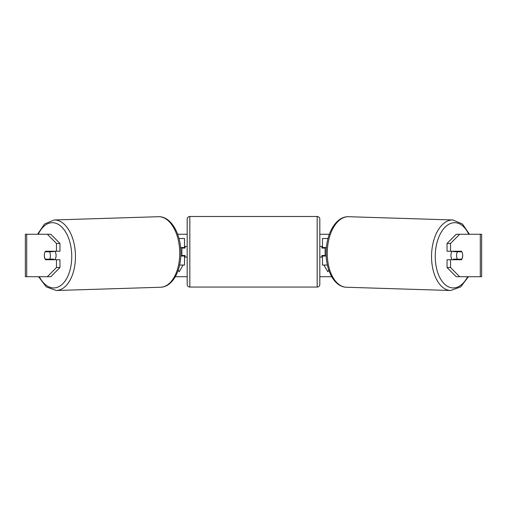 <?xml version="1.0" encoding="UTF-8"?>
<svg xmlns="http://www.w3.org/2000/svg" width="507" height="507" viewBox="0 0 507 507"><rect width="100%" height="100%" fill="white"/><g stroke="black" fill="none" stroke-linecap="round" stroke-linejoin="round"><path stroke-width="0.76" d="M328.004 238.512L322.477 238.512L322.477 247.53L326.407 247.53M327.376 265.041L322.477 265.041L322.477 255.49M325.126 256.022L325.126 255.49L321.945 255.49L321.945 257.081L319.822 257.081M325.126 255.49L325.126 247.53M322.477 248.062L322.477 247.53M326.191 255.655L326.191 256.022L322.477 256.022M452.193 259.736A5.304 3.042 -88.2 0 1 450.926 255.313A5.304 3.042 -88.2 0 1 452.098 251.244M461.871 251.776A5.304 3.042 -88.2 0 1 462.657 255.49A5.304 3.042 -88.2 0 1 461.712 259.197L457.365 259.197A5.304 3.042 -88.2 0 1 456.573 255.49A5.304 3.042 -88.2 0 1 457.523 251.776L461.826 251.776A5.304 3.042 -90 0 0 461.484 251.244L450.527 251.244L450.527 243.455L447.047 243.455L456.18 234.266L459.653 234.266L450.527 243.455M453.879 251.244A5.304 3.042 -88.2 0 0 453.613 251.649L457.523 251.776M457.707 251.244A5.304 3.042 -88.2 0 1 457.954 251.649L458.284 251.662M457.726 259.197A5.304 3.042 -88.2 0 1 457.339 259.736M453.885 259.736A5.304 3.042 -88.2 0 1 453.454 259.077L457.365 259.197M453.613 251.649L457.954 251.649M177.659 234.266L187.178 234.266M319.822 234.266L329.341 234.266M175.308 276.714L187.178 276.714M319.822 276.714L331.692 276.714M328.745 270.047L327.782 271.72L323.922 265.041M326.191 250.686L326.191 247.53M179.624 265.041L184.523 265.041L184.523 256.022L180.796 256.022L180.809 255.655M180.809 250.686L180.809 247.53M178.255 270.047L179.218 271.72L183.078 265.041M26.694 234.266L25.35 234.266L25.35 276.714L26.694 276.714L26.694 234.266L50.82 234.266L59.953 243.455L56.473 243.455L47.347 234.266M47.347 276.714L56.473 267.525L59.953 267.525L50.82 276.714L26.694 276.714M480.306 276.714L480.306 234.266L481.65 234.266L481.65 276.714L456.18 276.714L447.047 267.525L447.047 259.736L450.527 259.736L450.527 267.525L459.653 276.714M480.306 234.266L459.653 234.266M462.504 253.639A5.304 3.042 -90 0 1 461.484 259.736L450.527 259.736M450.527 251.244L447.047 251.244L447.047 243.455M447.047 267.525L450.527 267.525M458.005 259.736A5.304 3.042 90 0 0 458.353 259.197M458.353 251.776A5.304 3.042 90 0 0 458.005 251.244M48.647 251.776A5.304 3.042 90 0 1 48.995 251.244M48.995 259.736A5.304 3.042 90 0 1 48.647 259.197M59.953 267.525L59.953 259.736L56.473 259.736L56.473 267.525M56.473 243.455L56.473 251.244L59.953 251.244L59.953 243.455M44.496 253.639A5.304 3.042 -90 0 0 44.299 255.49A5.304 3.042 -90 0 0 45.516 259.736L56.473 259.736M56.473 251.244L45.516 251.244A5.304 3.042 -90 0 0 45.174 251.776L45.129 251.776A5.304 3.042 -91.8 0 0 44.343 255.49A5.304 3.042 -91.8 0 0 45.288 259.197L49.635 259.197A5.304 3.042 -91.8 0 0 50.427 255.49A5.304 3.042 -91.8 0 0 49.477 251.776L45.129 251.776M184.523 248.062L184.523 247.53L180.593 247.53M184.523 247.53L184.523 238.512L178.996 238.512M181.874 256.022L181.874 247.53M184.523 256.022L184.523 255.49M189.827 216.489A2.655 2.655 0 0 0 187.178 219.144L187.178 284.408A2.655 2.655 0 0 0 189.827 287.057L317.173 287.057A2.655 2.655 0 0 0 319.822 284.408L319.822 219.144A2.655 2.655 0 0 0 317.173 216.489L189.827 216.489L189.827 287.057M325.126 248.062L321.945 248.062L321.945 246.472L319.822 246.472M187.178 246.472L185.055 246.472L185.055 248.062L181.874 248.062M181.874 255.49L185.055 255.49L185.055 257.081L187.178 257.081M54.807 259.736A5.304 3.042 -91.8 0 0 56.074 255.313A5.304 3.042 -91.8 0 0 54.902 251.244M49.635 259.197L53.546 259.077A5.304 3.042 -91.8 0 1 53.115 259.736M49.274 259.197A5.304 3.042 -91.8 0 0 49.661 259.736M48.716 251.662L49.046 251.649A5.304 3.042 -91.8 0 1 49.293 251.244M49.477 251.776L53.387 251.649A5.304 3.042 -91.8 0 0 53.121 251.244M53.387 251.649L49.046 251.649M450.691 290.511L346.414 287.247A35.281 20.229 -88.2 0 1 327.281 251.979A35.281 20.229 -88.2 0 1 348.626 216.711L452.897 219.975A35.281 20.229 91.8 0 0 431.558 255.243A35.281 20.229 91.8 0 0 450.691 290.511L460.73 286.886L468.398 276.714M467.644 276.714A32.632 18.708 -88.2 0 1 446.768 285.866A32.632 18.708 -88.2 0 1 435.253 255.313A32.632 18.708 -88.2 0 1 448.182 224.677A32.632 18.708 -88.2 0 1 468.709 234.266M317.173 287.057L317.173 216.489M56.309 290.511L160.586 287.247A35.281 20.229 -91.8 0 0 179.719 251.979A35.281 20.229 -91.8 0 0 158.374 216.711L54.103 219.975A35.281 20.229 88.2 0 1 75.442 255.243A35.281 20.229 88.2 0 1 56.309 290.511L46.27 286.886L38.602 276.714M39.356 276.714A32.632 18.708 -91.8 0 0 60.232 285.866A32.632 18.708 -91.8 0 0 71.747 255.313A32.632 18.708 -91.8 0 0 58.818 224.677A32.632 18.708 -91.8 0 0 38.291 234.266M452.897 219.975L462.498 224.043L469.469 234.266M348.626 216.711C336.154 216.153 326.343 233.328 326.153 251.922C325.589 270.073 334.227 287.013 346.414 287.247M160.586 287.247C172.773 287.013 181.411 270.073 180.847 251.922C180.657 233.328 170.846 216.153 158.374 216.711M54.103 219.975L44.502 224.043L37.531 234.266"/></g></svg>

